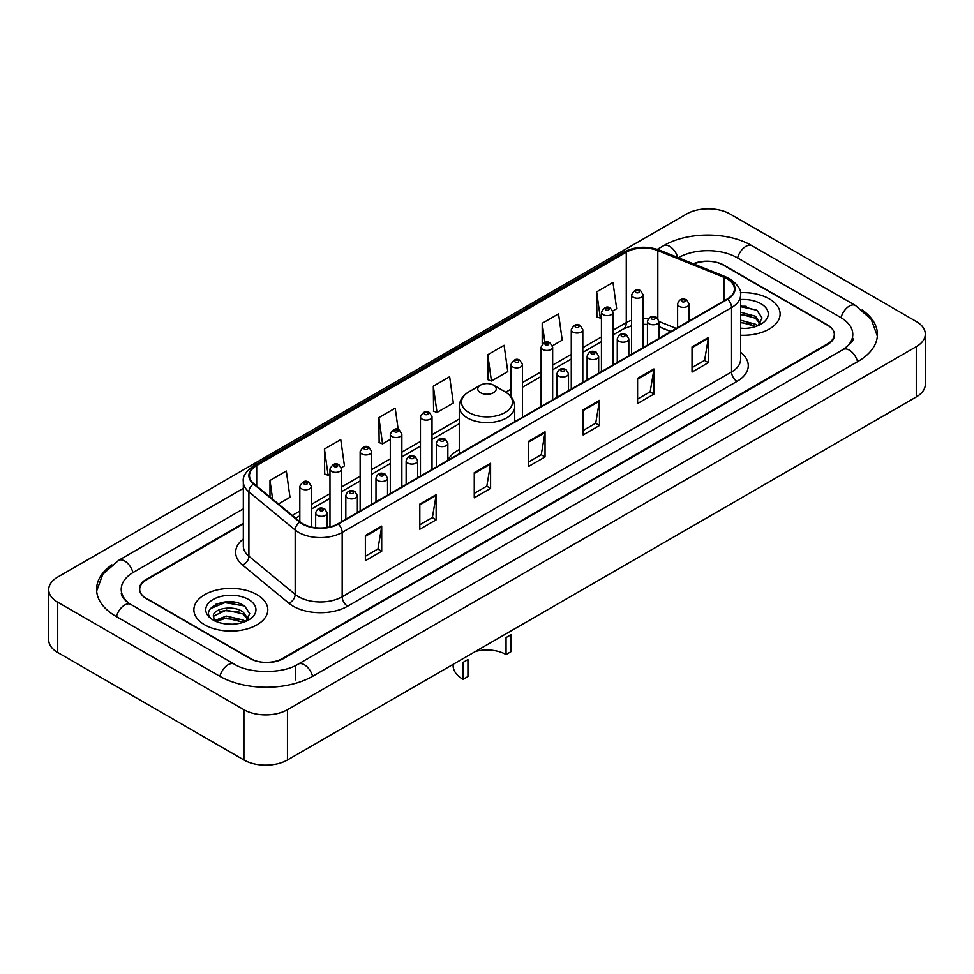 <?xml version="1.0" encoding="UTF-8"?>
<svg xmlns="http://www.w3.org/2000/svg" width="974" height="974" viewBox="0 0 974 974"><rect width="100%" height="100%" fill="white"/><g stroke="black" fill="none" stroke-linecap="round" stroke-linejoin="round"><path stroke-width="1.46" d="M459.278 449.598A40.811 23.559 0 0 0 447.857 460.215M670.794 331.598L658.984 326.826M243.33 523.951L146.465 579.883A23.096 13.332 0 0 0 139.696 589.307A23.096 13.332 0 0 0 146.465 598.742L249.904 658.461A23.096 13.332 0 0 0 282.57 658.461L827.535 343.822A23.096 13.332 0 0 0 834.304 334.399A23.096 13.332 0 0 0 827.535 324.963L724.096 265.245A23.096 13.332 0 0 0 693.902 264.003M845.103 348.302A41.578 24.009 0 0 0 852.786 334.399A41.578 24.009 0 0 0 840.599 317.427L737.16 257.708A41.578 24.009 0 0 0 678.367 257.708L678.342 257.72M243.33 508.866L133.401 572.335A41.578 24.009 0 0 0 121.214 589.307A41.578 24.009 0 0 0 128.897 603.21M243.914 709.693A30.803 17.776 0 0 0 287.464 709.693L916.278 346.659A30.803 17.776 0 0 0 925.3 334.082A30.803 17.776 0 0 0 916.278 321.505L730.086 214.012A30.803 17.776 0 0 0 686.536 214.012L57.722 577.058A30.803 17.776 0 0 0 48.7 589.623A30.803 17.776 0 0 0 57.722 602.2L243.914 709.693L243.914 759.988A30.803 17.776 0 0 0 287.464 759.988L916.278 396.942A30.803 17.776 0 0 0 925.3 384.377L925.3 334.082M48.7 589.623L48.7 639.918A30.803 17.776 0 0 0 57.722 652.495L243.914 759.988M111.888 564.859A66.22 38.23 0 0 0 96.584 589.307A66.22 38.23 0 0 0 115.979 616.347L219.418 676.066A66.22 38.23 0 0 0 313.056 676.066L858.021 361.427A66.22 38.23 0 0 0 877.416 334.399A66.22 38.23 0 0 0 862.112 309.951M670.842 331.574L658.984 326.777M233.93 602.115A30.803 17.776 0 0 0 215.899 604.257M746.23 306.335A30.803 17.776 0 0 0 740.581 306.311M769.29 298.884A36.951 21.343 0 0 0 740.398 292.687A36.951 21.343 0 0 1 769.29 298.884A36.951 21.343 0 0 1 780.113 313.969A36.951 21.343 0 0 0 769.29 298.884M256.978 594.651A36.951 21.343 0 0 0 216.703 590.025A36.951 21.343 0 0 0 193.887 609.736A36.951 21.343 0 0 0 204.71 624.833A36.951 21.343 0 0 0 244.985 629.46A36.951 21.343 0 0 0 267.801 609.736A36.951 21.343 0 0 0 256.978 594.651A36.951 21.343 0 0 0 216.703 590.025A36.951 21.343 0 0 0 193.887 609.736A36.951 21.343 0 0 0 204.71 624.833A36.951 21.343 0 0 0 244.985 629.46A36.951 21.343 0 0 0 267.801 609.736A36.951 21.343 0 0 0 256.978 594.651M727.201 278.917A24.642 14.22 180 0 1 734.42 288.974A24.642 14.22 180 0 1 727.201 299.03L337.832 523.842A24.642 14.22 180 0 1 300.223 521.942L253.946 483.786A24.642 14.22 180 0 1 249.49 475.616A24.642 14.22 180 0 1 256.71 465.56L626.27 252.205A24.642 14.22 180 0 1 657.815 250.61L723.913 277.322A24.642 14.22 180 0 1 727.201 278.917M727.639 278.661A25.251 14.586 0 0 0 724.266 277.03L658.168 250.318A25.251 14.586 0 0 0 625.832 251.949L256.272 465.316A25.251 14.586 0 0 0 253.447 483.981L299.724 522.137A25.251 14.586 0 0 0 338.258 524.085L727.639 299.286A25.251 14.586 0 0 0 727.639 278.661M365.372 535.53L365.372 560.671L381.711 551.247L381.711 526.106L365.372 535.53M365.372 556.215L377.961 548.946L381.638 526.934A6.161 3.555 -120 0 0 381.711 526.106M377.839 549.019L381.711 551.247M419.818 504.094L419.818 529.247L436.145 519.812L436.145 494.67L419.818 504.094M419.818 524.779L432.395 517.523L436.084 495.498A6.161 3.555 -120 0 0 436.145 494.67M432.286 517.584L436.145 519.812M474.265 472.67L474.265 497.811L490.592 488.388L490.592 463.234L474.265 472.67M474.265 493.355L486.842 486.087L490.531 464.074A6.161 3.555 -120 0 0 490.592 463.234M486.732 486.148L490.592 488.388M692.027 346.939L692.027 372.08L708.366 362.657L708.366 337.503L692.027 346.939M692.027 367.624L704.616 360.356L708.293 338.343A6.161 3.555 -120 0 0 708.366 337.503M704.494 360.429L708.366 362.657M637.593 378.375L637.593 403.516L653.919 394.08L653.919 368.939L637.593 378.375M637.593 399.06L650.169 391.792L653.858 369.779A6.161 3.555 -120 0 0 653.919 368.939M650.06 391.852L653.919 394.08M583.146 409.798L583.146 434.952L599.473 425.516L599.473 400.375L583.146 409.798M583.146 430.484L595.723 423.227L599.412 401.203A6.161 3.555 -120 0 0 599.473 400.375M595.613 423.288L599.473 425.516M528.699 441.234L528.699 466.376L545.038 456.952L545.038 431.811L528.699 441.234M528.699 461.919L541.288 454.651L544.965 432.639A6.161 3.555 -120 0 0 545.038 431.811M541.167 454.724L545.038 456.952M740.581 335.251A36.951 21.343 0 0 0 780.113 313.969A36.951 21.343 0 0 1 740.581 335.251M243.33 523.33L146.185 579.408A23.096 13.332 0 0 0 139.428 588.844A23.096 13.332 0 0 0 146.185 598.267L250.72 658.619A23.096 13.332 0 0 0 283.385 658.619L827.815 344.297A23.096 13.332 0 0 0 834.572 334.873A23.096 13.332 0 0 0 827.815 325.438L723.28 265.086A23.096 13.332 0 0 0 693.293 263.759M341.326 467.678L344.455 465.876L340.766 439.603L324.439 449.026L324.695 474.021M278.442 503.984L290.008 497.3L286.319 471.026L269.993 480.462L269.993 497.008M487.767 354.731L491.444 381.004L507.783 371.581L504.094 345.307L487.767 354.731L488.023 379.726M552.453 345.782L562.229 340.145L558.54 313.872L542.201 323.295L542.201 344.163M612.78 310.962L616.664 308.709L612.975 282.436L596.648 291.871L596.916 316.867M398.208 429.558L395.213 408.167L378.874 417.603L379.142 442.586M433.32 386.167L437.009 412.44L453.336 403.005L449.647 376.731L433.32 386.167L433.588 411.162M437.009 412.44L433.32 411.065M491.444 381.004L487.767 379.629M542.201 323.295L544.892 342.458M596.648 291.871L600.337 318.145L601.433 317.512M600.337 318.145L596.648 316.769M378.874 417.603L382.563 443.876L390.306 439.396M382.563 443.876L378.874 442.488M324.439 449.026L328.116 475.3L329.979 474.228M328.116 475.3L324.439 473.924M269.993 480.462L272.623 499.175M740.581 328.177L744.818 328.433M740.581 320.202L755.459 324.232L757.492 325.864M740.581 322.199L755.824 326.473M740.581 312.216L755.459 316.246L760.463 323.149M740.581 314.212L755.459 318.242L760.061 323.672M740.581 328.384A25.105 14.488 0 0 0 760.901 324.22A25.105 14.488 0 0 0 760.901 303.718A25.105 14.488 0 0 0 740.581 299.554M758.089 325.62L762.021 317.889L757.041 310.402L740.581 305.909M740.581 306.676L756.713 310.17M740.581 314.663L751.149 316.039M740.581 322.65L751.149 324.025M506.054 654.54L506.054 637.556L510.96 634.731L510.96 651.703L506.054 654.54A26.943 15.56 0 0 0 475.373 651.496M467.946 659.556L467.946 676.54L463.04 679.365L463.04 662.393L467.946 659.556M480.462 392.705A9.241 5.333 0 0 0 493.538 392.705A9.241 5.333 0 0 0 493.538 385.156L505.007 391.779A25.458 14.695 0 0 1 505.007 412.574A25.458 14.695 0 0 1 468.993 412.574A25.458 14.695 0 0 1 468.993 391.779C462.723 395.505 459.484 400.448 459.278 406.621A27.722 15.998 0 0 0 467.398 417.943A27.722 15.998 0 0 0 497.604 421.401A27.722 15.998 0 0 0 514.722 406.621C514.516 400.448 511.277 395.505 505.007 391.779L493.538 385.156A9.241 5.333 0 0 0 480.462 385.156A9.241 5.333 0 0 0 480.462 392.705M453.117 664.353L453.117 665.534A33.883 19.553 0 0 0 463.04 679.365M226.638 624.03L232.506 624.2M215.132 620.353L226.345 616.067L243.159 620L245.192 621.643M216.167 621.424L226.345 618.064L243.524 622.252M215.315 621.132L213.513 616.907A17.41 10.044 0 0 0 216.325 621.558M248.151 618.928L243.159 612.025C232.701 604.221 211.212 609.042 213.513 616.907L213.44 616.14M213.55 617.151L214.037 615.86L226.345 610.089L243.159 614.01L247.761 619.44M245.789 621.388L249.721 613.669L244.742 606.169C227.125 593.507 195.823 610.199 213.903 620.426L214.804 620.974M248.601 599.497A25.105 14.488 0 0 0 213.099 599.497A25.105 14.488 0 0 0 213.099 619.988A25.105 14.488 0 0 0 248.601 619.988A25.105 14.488 0 0 0 248.601 599.497M210.226 608.689L224.97 602.638L244.401 605.95M219.442 611.623L224.97 610.625L238.849 611.818M219.442 619.61L224.97 618.612L238.849 619.793M312.593 676.333A12.321 7.11 -120 0 0 298.19 664.134C283.032 673.935 249.429 673.935 234.284 664.134L130.845 604.416C129.615 603.965 123.613 599.874 121.726 595.54L121.214 593.081M219.881 676.333A12.321 7.11 -60 0 1 228.123 664.743A12.321 7.11 -60 0 1 234.284 664.134M116.442 616.615A12.321 7.11 -60 0 1 124.684 605.024A12.321 7.11 -60 0 1 130.845 604.416M96.645 591.048L102.781 574.295L118.524 560.415A12.321 7.11 60 0 1 132.939 572.615M657.34 249.332L663.501 245.777A12.321 7.11 60 0 1 677.77 257.489M663.501 245.777C687.522 231.483 728.004 231.483 752.038 245.777A12.321 7.11 120 0 0 737.622 257.964M752.038 245.777L855.476 305.495A12.321 7.11 120 0 0 841.061 317.694M857.558 361.695A12.321 7.11 -120 0 0 843.155 349.508L298.19 664.134M287.464 759.988L287.464 709.693M57.722 652.495L57.722 602.2M916.278 396.942L916.278 346.659M295.633 679.84L295.633 666.009M740.581 352.332A38.497 22.232 180 0 1 737.001 381.382L347.633 606.193A7.695 4.444 60 0 1 342.178 596.758L731.559 371.958A30.803 17.776 0 0 0 740.581 359.382L740.581 295.012A30.803 17.776 180 0 1 731.559 307.589A7.695 4.444 -120 0 0 727.639 299.286M347.633 606.193A38.497 22.232 180 0 1 293.186 606.193A38.497 22.232 180 0 1 288.876 603.223L242.599 565.066A38.497 22.232 180 0 1 243.33 538.975M298.628 596.758A30.803 17.776 0 0 0 342.178 596.758L342.178 532.388A30.803 17.776 180 0 1 295.183 530.014L248.906 491.858A30.803 17.776 180 0 1 243.33 481.655L243.33 546.024A30.803 17.776 0 0 0 248.906 556.227L295.183 594.384A30.803 17.776 0 0 0 298.628 596.758M740.581 295.012C741.604 290.203 738.061 284.834 729.964 278.917L725.91 276.945A7.695 3.604 112 0 0 724.266 277.03M725.91 276.945L659.824 250.233C647.065 245.716 634.963 246.373 623.506 252.193A7.695 4.444 60 0 1 625.832 251.949M256.272 465.316A7.695 4.444 -120 0 0 253.946 465.56C245.947 471.306 242.416 476.676 243.33 481.655M253.447 483.981A7.695 5.15 129.5 0 0 248.906 491.858L248.906 556.227A7.695 5.15 -50.5 0 1 242.599 565.066M659.824 250.233A7.695 3.604 112 0 0 658.168 250.318M299.724 522.137A7.695 5.15 129.5 0 0 295.183 530.014L295.183 594.384A7.695 5.15 -50.5 0 1 288.876 603.223M338.258 524.085A7.695 4.444 60 0 1 342.178 532.388L731.559 307.589L731.559 371.958A7.695 4.444 60 0 0 737.001 381.382M256.71 465.56L256.71 486.05M723.913 277.322L723.913 300.929M657.815 250.61L657.815 318.401M676.236 328.457L658.984 321.493M648.367 318.705A24.642 14.22 0 0 0 643.144 318.449M631.59 320.276A24.642 14.22 0 0 0 626.27 322.613L612.987 330.271M626.27 252.205L626.27 322.613A13.855 7.999 60 0 1 623.397 328.956L612.987 334.959M601.433 336.943L582.817 347.694M571.275 354.353L552.66 365.104M541.118 371.776L522.502 382.514M510.948 389.186L505.713 392.205M459.278 419.015L432.018 434.757M420.464 441.429L401.86 452.167M390.306 458.839L371.691 469.59M360.149 476.249L341.533 487M329.979 493.66L311.376 504.41M299.822 511.082L292.31 515.416M670.952 331.501L660.579 327.313A13.855 6.489 -68 0 1 658.984 325.961M528.699 442.026L544.965 432.639M583.146 410.602L599.412 401.203M637.593 379.166L653.858 369.779M692.027 347.73L708.293 338.343M474.265 473.461L490.531 464.074M419.818 504.897L436.084 495.498M365.372 536.333L381.638 526.934M679.292 306.384A5.771 3.336 180 0 1 677.6 304.034C679.073 299.298 682.092 297.922 686.658 299.907L689.154 304.034A5.771 3.336 180 0 1 685.586 307.114A5.771 3.336 180 0 1 679.292 306.384M684.734 300.102A1.924 1.108 0 0 0 682.019 300.102A1.924 1.108 0 0 0 682.019 301.672A1.924 1.108 0 0 0 684.734 301.672A1.924 1.108 0 0 0 684.734 300.102M649.134 323.806A5.771 3.336 180 0 1 647.442 321.444C648.915 316.708 651.935 315.332 656.5 317.329L658.984 321.444A5.771 3.336 180 0 1 655.429 324.525A5.771 3.336 180 0 1 649.134 323.806M654.577 317.512A1.924 1.108 0 0 0 651.85 317.512A1.924 1.108 0 0 0 651.85 319.082A1.924 1.108 0 0 0 654.577 319.082A1.924 1.108 0 0 0 654.577 317.512M618.965 341.217A5.771 3.336 180 0 1 617.273 338.855C618.758 334.119 621.777 332.743 626.343 334.739L628.827 338.855A5.771 3.336 180 0 1 625.259 341.935A5.771 3.336 180 0 1 618.965 341.217M624.407 334.934A1.924 1.108 0 0 0 621.692 334.934A1.924 1.108 0 0 0 621.692 336.505A1.924 1.108 0 0 0 624.407 336.505A1.924 1.108 0 0 0 624.407 334.934M588.807 358.627A5.771 3.336 180 0 1 587.115 356.277C588.588 351.529 591.608 350.165 596.173 352.15L598.669 356.277A5.771 3.336 180 0 1 595.102 359.357A5.771 3.336 180 0 1 588.807 358.627M594.25 352.344A1.924 1.108 0 0 0 591.535 352.344A1.924 1.108 0 0 0 591.535 353.915A1.924 1.108 0 0 0 594.25 353.915A1.924 1.108 0 0 0 594.25 352.344M558.65 376.049A5.771 3.336 180 0 1 556.958 373.687C558.431 368.951 561.45 367.575 566.016 369.572L568.499 373.687A5.771 3.336 180 0 1 564.944 376.768A5.771 3.336 180 0 1 558.65 376.049M564.092 369.755A1.924 1.108 0 0 0 561.365 369.755A1.924 1.108 0 0 0 561.365 371.325A1.924 1.108 0 0 0 564.092 371.325A1.924 1.108 0 0 0 564.092 369.755M437.996 445.702A5.771 3.336 180 0 1 436.315 443.34C437.789 438.604 440.808 437.229 445.374 439.225L447.857 443.34A5.771 3.336 180 0 1 444.29 446.421A5.771 3.336 180 0 1 437.996 445.702M443.45 439.408A1.924 1.108 0 0 0 440.723 439.408A1.924 1.108 0 0 0 440.723 440.978A1.924 1.108 0 0 0 443.45 440.978A1.924 1.108 0 0 0 443.45 439.408M407.838 463.113A5.771 3.336 180 0 1 406.146 460.751C407.619 456.015 410.651 454.639 415.204 456.636L417.7 460.751A5.771 3.336 180 0 1 414.133 463.831A5.771 3.336 180 0 1 407.838 463.113M413.28 456.818A1.924 1.108 0 0 0 410.565 456.818A1.924 1.108 0 0 0 410.565 458.401A1.924 1.108 0 0 0 413.28 458.401A1.924 1.108 0 0 0 413.28 456.818M377.681 480.523A5.771 3.336 180 0 1 375.988 478.161C377.462 473.425 380.481 472.061 385.047 474.046L387.542 478.161A5.771 3.336 180 0 1 383.975 481.241A5.771 3.336 180 0 1 377.681 480.523M383.123 474.241A1.924 1.108 0 0 0 380.396 474.241A1.924 1.108 0 0 0 380.396 475.811A1.924 1.108 0 0 0 383.123 475.811A1.924 1.108 0 0 0 383.123 474.241M347.523 497.933A5.771 3.336 180 0 1 345.831 495.583C347.304 490.847 350.323 489.472 354.889 491.456L357.373 495.583A5.771 3.336 180 0 1 353.806 498.664A5.771 3.336 180 0 1 347.523 497.933M352.965 491.651A1.924 1.108 0 0 0 350.238 491.651A1.924 1.108 0 0 0 350.238 493.221A1.924 1.108 0 0 0 352.965 493.221A1.924 1.108 0 0 0 352.965 491.651M317.354 515.356A5.771 3.336 180 0 1 315.661 512.994C317.147 508.258 320.166 506.882 324.732 508.878L327.215 512.994A5.771 3.336 180 0 1 323.648 516.074A5.771 3.336 180 0 1 317.354 515.356M322.796 509.061A1.924 1.108 0 0 0 320.081 509.061A1.924 1.108 0 0 0 320.081 510.632A1.924 1.108 0 0 0 322.796 510.632A1.924 1.108 0 0 0 322.796 509.061M643.144 347.56L643.144 294.891A5.771 3.336 180 0 1 639.577 297.971A5.771 3.336 180 0 1 633.283 297.24A5.771 3.336 180 0 1 631.59 294.891L631.59 354.232M636.01 292.529A1.924 1.108 0 0 0 638.737 292.529A1.924 1.108 0 0 0 638.737 290.958A1.924 1.108 0 0 0 636.01 290.958A1.924 1.108 0 0 0 636.01 292.529M612.987 364.982L612.987 312.301A5.771 3.336 180 0 1 609.42 315.381A5.771 3.336 180 0 1 603.125 314.651A5.771 3.336 180 0 1 601.433 312.301L601.433 371.642M605.852 309.939A1.924 1.108 0 0 0 608.567 309.939A1.924 1.108 0 0 0 608.567 308.368A1.924 1.108 0 0 0 605.852 308.368A1.924 1.108 0 0 0 605.852 309.939M582.817 382.392L582.817 329.711A5.771 3.336 180 0 1 579.262 332.791A5.771 3.336 180 0 1 572.968 332.073A5.771 3.336 180 0 1 571.275 329.711L571.275 389.052M575.683 327.349A1.924 1.108 0 0 0 578.41 327.349A1.924 1.108 0 0 0 578.41 325.779A1.924 1.108 0 0 0 575.683 325.779A1.924 1.108 0 0 0 575.683 327.349M552.66 399.803L552.66 347.121A5.771 3.336 180 0 1 549.092 350.202A5.771 3.336 180 0 1 542.798 349.483A5.771 3.336 180 0 1 541.118 347.121L541.118 406.475M545.525 344.772A1.924 1.108 0 0 0 548.252 344.772A1.924 1.108 0 0 0 548.252 343.201A1.924 1.108 0 0 0 545.525 343.201A1.924 1.108 0 0 0 545.525 344.772M522.502 417.213L522.502 364.544A5.771 3.336 180 0 1 518.935 367.624A5.771 3.336 180 0 1 512.641 366.894A5.771 3.336 180 0 1 510.948 364.544L510.948 396.674M515.368 362.182A1.924 1.108 0 0 0 518.083 362.182A1.924 1.108 0 0 0 518.083 360.611A1.924 1.108 0 0 0 515.368 360.611A1.924 1.108 0 0 0 515.368 362.182M432.018 469.456L432.018 416.775A5.771 3.336 180 0 1 428.45 419.855A5.771 3.336 180 0 1 422.156 419.137A5.771 3.336 180 0 1 420.464 416.775L420.464 476.128M424.883 414.425A1.924 1.108 0 0 0 427.598 414.425A1.924 1.108 0 0 0 427.598 412.854A1.924 1.108 0 0 0 424.883 412.854A1.924 1.108 0 0 0 424.883 414.425M401.86 486.866L401.86 434.197A5.771 3.336 180 0 1 398.293 437.277A5.771 3.336 180 0 1 391.998 436.547A5.771 3.336 180 0 1 390.306 434.197L390.306 493.538M394.726 431.835A1.924 1.108 0 0 0 397.441 431.835A1.924 1.108 0 0 0 397.441 430.264A1.924 1.108 0 0 0 394.726 430.264A1.924 1.108 0 0 0 394.726 431.835M371.691 504.288L371.691 451.607A5.771 3.336 180 0 1 368.135 454.688A5.771 3.336 180 0 1 361.841 453.969A5.771 3.336 180 0 1 360.149 451.607L360.149 510.948M364.556 449.245A1.924 1.108 0 0 0 367.283 449.245A1.924 1.108 0 0 0 367.283 447.675A1.924 1.108 0 0 0 364.556 447.675A1.924 1.108 0 0 0 364.556 449.245M341.533 521.699L341.533 469.018A5.771 3.336 180 0 1 337.966 472.098A5.771 3.336 180 0 1 331.671 471.379A5.771 3.336 180 0 1 329.979 469.018L329.979 526.885M334.399 466.668A1.924 1.108 0 0 0 337.114 466.668A1.924 1.108 0 0 0 337.114 465.085A1.924 1.108 0 0 0 334.399 465.085A1.924 1.108 0 0 0 334.399 466.668M311.376 527.007L311.376 486.428A5.771 3.336 180 0 1 307.808 489.508A5.771 3.336 180 0 1 301.514 488.79A5.771 3.336 180 0 1 299.822 486.428L299.822 521.601M304.241 484.078A1.924 1.108 0 0 0 306.956 484.078A1.924 1.108 0 0 0 306.956 482.507A1.924 1.108 0 0 0 304.241 482.507A1.924 1.108 0 0 0 304.241 484.078M118.524 560.415L243.33 488.351M877.355 336.127L871.219 319.375L855.476 305.495M852.786 338.173C854.502 339.415 851.288 343.189 843.155 349.508M623.506 252.193L253.946 465.56M660.579 327.313L658.984 326.716M647.442 324.439L643.144 324.305M631.59 325.754L623.397 328.956M601.433 341.631L582.817 352.381M571.275 359.041L552.66 369.791M541.118 376.463L522.502 387.202M510.948 393.873L509.232 394.872M459.278 423.702L432.018 439.444M420.464 446.116L401.86 456.855M390.306 463.527L371.691 474.277M360.149 480.937L341.533 491.687M329.979 498.347L311.376 509.098M299.822 515.77L295.658 518.168M514.722 421.705L514.722 406.621M459.278 453.714L459.278 406.621M480.462 385.156L468.993 391.779M677.6 327.666L677.6 304.034M689.154 321.006L689.154 304.034M647.442 345.088L647.442 321.444M658.984 338.416L658.984 321.444M617.273 362.498L617.273 338.855M628.827 355.827L628.827 338.855M587.115 379.909L587.115 356.277M598.669 373.249L598.669 356.277M556.958 397.319L556.958 373.687M568.499 390.659L568.499 373.687M436.315 466.984L436.315 443.34M447.857 460.312L447.857 443.34M406.146 484.395L406.146 460.751M417.7 477.723L417.7 460.751M375.988 501.805L375.988 478.161M387.542 495.133L387.542 478.161M345.831 519.215L345.831 495.583M357.373 512.555L357.373 495.583M315.661 527.738L315.661 512.994M327.215 527.445L327.215 512.994M643.144 294.891L640.661 290.763C637.313 288.353 634.281 289.716 631.59 294.891M612.987 312.301L610.491 308.174C607.143 305.763 604.124 307.139 601.433 312.301M582.817 329.711L580.334 325.596C576.985 323.173 573.966 324.549 571.275 329.711M552.66 347.121L550.176 343.006C546.828 340.583 543.809 341.959 541.118 347.121M522.502 364.544L520.006 360.417C516.658 358.006 513.639 359.369 510.948 364.544M432.018 416.775L429.534 412.659C426.174 410.237 423.154 411.612 420.464 416.775M401.86 434.197L399.364 430.07C396.016 427.659 392.997 429.023 390.306 434.197M371.691 451.607L369.207 447.492C365.859 445.069 362.839 446.445 360.149 451.607M341.533 469.018L339.049 464.902C335.689 462.48 332.67 463.855 329.979 469.018M311.376 486.428L308.88 482.313C305.532 479.89 302.512 481.266 299.822 486.428"/></g></svg>
